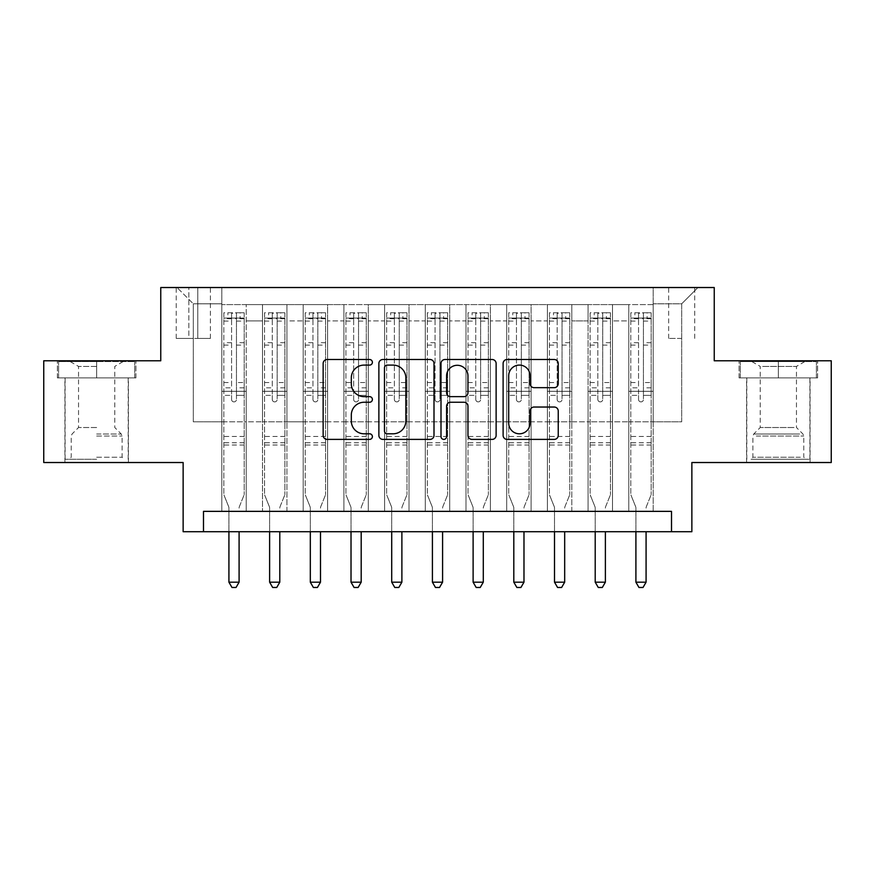 <?xml version="1.0" encoding="UTF-8"?>
<svg xmlns="http://www.w3.org/2000/svg" width="875" height="875" viewBox="0 0 875 875"><rect width="100%" height="100%" fill="white"/><g stroke="black" fill="none" stroke-linecap="round" stroke-linejoin="round"><path stroke-width="0.66" stroke-dasharray="4.38 3.28" d="M372.389 362.294A2.8 2.8 0 0 0 369.589 359.505L327.141 359.505A3.992 3.992 0 0 0 323.148 363.497L323.148 435.4A3.992 3.992 0 0 0 327.141 439.392L369.589 439.392A2.8 2.8 0 0 0 372.389 436.603A2.8 2.8 0 0 0 369.589 433.803L364.098 433.803A12.786 12.786 0 0 1 351.312 421.017L351.312 415.023A12.786 12.786 0 0 1 364.098 402.248L369.589 402.248A2.8 2.8 0 0 0 372.389 399.448A2.8 2.8 0 0 0 369.589 396.648L364.098 396.648A12.786 12.786 0 0 1 351.312 383.873L351.312 377.88A12.786 12.786 0 0 1 364.098 365.094L369.589 365.094A2.8 2.8 0 0 0 372.389 362.294M778.345 377.88L739.069 377.88L817.611 377.88L778.345 377.88L778.345 360.784L817.611 360.784L739.069 360.784L778.345 360.784L778.345 377.88L740.294 377.88L816.397 377.88L778.345 377.88L778.345 361.594L740.294 361.594L816.397 361.594L778.345 361.594L778.345 377.88M778.345 462.525L746.594 462.525L778.345 462.525M681.691 287.525L668.664 287.525L681.691 287.525M681.691 338.406L668.664 338.406L681.691 338.406M96.655 377.88L135.931 377.88L57.389 377.88L96.655 377.88L96.655 360.784L135.931 360.784L57.389 360.784L96.655 360.784L96.655 377.88L128.198 377.88L58.603 377.88L134.706 377.88L65.111 377.88L96.655 377.88L96.655 361.594L58.603 361.594L134.706 361.594L96.655 361.594L123.112 361.594L96.655 361.594L96.655 377.88M96.655 462.525L128.406 462.525L96.655 462.525M831.25 360.784L831.25 462.525L691.862 462.525L691.862 531.716L183.137 531.716L183.137 462.525L43.75 462.525L43.75 360.784L160.759 360.784L160.759 287.525L714.241 287.525L714.241 360.784L831.25 360.784M653.198 511.361L653.198 304.62L221.802 304.62L221.802 511.361L246.225 511.361L221.802 511.361L246.225 511.361L221.802 511.361L221.802 304.62L246.225 304.62L246.225 511.361L246.225 304.62L246.225 421.827L262.5 421.827L246.225 421.827L246.225 304.62L221.802 304.62L653.198 304.62L653.198 511.361L628.775 511.361L628.775 304.62L588.077 304.62L588.077 511.361L588.077 304.62L612.5 304.62L612.5 511.361L612.5 304.62L612.5 421.827L612.5 304.62L628.775 304.62L628.775 511.361L653.198 511.361L628.775 511.361L653.198 511.361L653.198 303.811L653.198 421.827L681.691 421.827L681.691 303.811L653.198 303.811L681.691 303.811L681.691 421.827L653.198 421.827L653.198 391.311L653.198 511.361M588.077 511.361L612.5 511.361L588.077 511.361L612.5 511.361L588.077 511.361L588.077 391.311L588.077 421.827L571.802 421.827L571.802 320.906L571.802 421.827L588.077 421.827L588.077 320.906L588.077 421.827L628.775 421.827L612.5 421.827L612.5 391.311L612.5 421.827L588.077 421.827L588.077 391.311L612.5 391.311L612.5 511.361L612.5 391.311L588.077 391.311L588.077 511.361M571.802 511.361L571.802 304.62L547.389 304.62L547.389 511.361L547.389 304.62L571.802 304.62L571.802 511.361L547.389 511.361L571.802 511.361L547.389 511.361L571.802 511.361L571.802 391.311L571.802 511.361M531.103 511.361L531.103 304.62L506.691 304.62L506.691 511.361L506.691 304.62L531.103 304.62L531.103 511.361L506.691 511.361L531.103 511.361L506.691 511.361L531.103 511.361L531.103 320.906L531.103 421.827L547.389 421.827L531.103 421.827L531.103 391.311L531.103 511.361M490.405 511.361L490.405 304.62L465.992 304.62L465.992 511.361L465.992 304.62L490.405 304.62L490.405 511.361L465.992 511.361L490.405 511.361L465.992 511.361L490.405 511.361L490.405 320.906L490.405 421.827L506.691 421.827L490.405 421.827L490.405 391.311L490.405 511.361M449.706 511.361L449.706 304.62L425.294 304.62L425.294 511.361L425.294 304.62L449.706 304.62L449.706 511.361L425.294 511.361L449.706 511.361L425.294 511.361L449.706 511.361L449.706 320.906L449.706 421.827L465.992 421.827L449.706 421.827L449.706 391.311L449.706 511.361M409.008 511.361L409.008 304.62L384.595 304.62L384.595 511.361L384.595 304.62L409.008 304.62L409.008 511.361L384.595 511.361L409.008 511.361L384.595 511.361L409.008 511.361L409.008 320.906L409.008 421.827L425.294 421.827L409.008 421.827L409.008 391.311L409.008 511.361M368.309 511.361L368.309 304.62L343.897 304.62L343.897 511.361L343.897 304.62L368.309 304.62L368.309 511.361L343.897 511.361L368.309 511.361L343.897 511.361L368.309 511.361L368.309 320.906L368.309 421.827L384.595 421.827L368.309 421.827L368.309 391.311L368.309 511.361M327.611 511.361L327.611 304.62L303.198 304.62L303.198 511.361L303.198 304.62L327.611 304.62L327.611 511.361L303.198 511.361L327.611 511.361L303.198 511.361L327.611 511.361L327.611 320.906L327.611 421.827L343.897 421.827L327.611 421.827L327.611 391.311L327.611 511.361M286.923 511.361L286.923 304.62L262.5 304.62L262.5 511.361L262.5 304.62L286.923 304.62L286.923 511.361L262.5 511.361L286.923 511.361L262.5 511.361L286.923 511.361L286.923 391.311L286.923 511.361M628.775 320.906L628.775 421.827L628.775 304.62L628.775 320.906L612.5 320.906L628.775 320.906M547.389 320.906L547.389 421.827L547.389 304.62L531.103 304.62L531.103 320.906L531.103 304.62L547.389 304.62L547.389 320.906L531.103 320.906L547.389 320.906M506.691 320.906L506.691 421.827L506.691 304.62L490.405 304.62L490.405 320.906L490.405 304.62L506.691 304.62L506.691 320.906L490.405 320.906L506.691 320.906M465.992 320.906L465.992 421.827L465.992 304.62L449.706 304.62L449.706 320.906L449.706 304.62L465.992 304.62L465.992 320.906L449.706 320.906L465.992 320.906M425.294 320.906L425.294 421.827L425.294 304.62L409.008 304.62L409.008 320.906L409.008 304.62L425.294 304.62L425.294 320.906L409.008 320.906L425.294 320.906M384.595 320.906L384.595 421.827L384.595 304.62L368.309 304.62L368.309 320.906L368.309 304.62L384.595 304.62L384.595 320.906L368.309 320.906L384.595 320.906M343.897 320.906L343.897 421.827L343.897 304.62L327.611 304.62L327.611 320.906L327.611 304.62L343.897 304.62L343.897 320.906L327.611 320.906L343.897 320.906M286.923 320.906L286.923 421.827L286.923 304.62L286.923 320.906L303.198 320.906L303.198 421.827L286.923 421.827L303.198 421.827L303.198 304.62L286.923 304.62L303.198 304.62L303.198 320.906L286.923 320.906M203.492 531.716L203.492 511.361L203.492 531.716L203.492 511.361L671.508 511.361L203.492 511.361L671.508 511.361L671.508 531.716M188.836 287.525L176.225 287.525L188.836 287.525L188.836 338.406L176.225 338.406L197.794 338.406L188.836 338.406L188.836 287.525M197.794 287.525L210.405 287.525L197.794 287.525L197.794 338.406L210.405 338.406L197.794 338.406L197.794 287.525M653.198 287.525L221.802 287.525L697.966 287.525L653.198 287.525L653.198 304.62L653.198 287.525M221.802 287.525L177.034 287.525L221.802 287.525L221.802 421.827L193.309 421.827L193.309 303.811L221.802 303.811L193.309 303.811L177.034 287.525L193.309 303.811L193.309 421.827L221.802 421.827L221.802 287.525M262.5 320.906L262.5 421.827L262.5 304.62L246.225 304.62L262.5 304.62L262.5 320.906L246.225 320.906L262.5 320.906M588.077 304.62L571.802 304.62L571.802 320.906L571.802 304.62L588.077 304.62L588.077 320.906L588.077 304.62M547.389 421.827L571.802 421.827L547.389 421.827L547.389 391.311L547.389 421.827M506.691 421.827L531.103 421.827L506.691 421.827L506.691 391.311L506.691 421.827M465.992 421.827L490.405 421.827L465.992 421.827L465.992 391.311L465.992 421.827M425.294 421.827L449.706 421.827L425.294 421.827L425.294 391.311L425.294 421.827M384.595 421.827L409.008 421.827L384.595 421.827L384.595 391.311L384.595 421.827M343.897 421.827L368.309 421.827L343.897 421.827L343.897 391.311L343.897 421.827M303.198 421.827L327.611 421.827L303.198 421.827L303.198 391.311L303.198 421.827M262.5 421.827L286.923 421.827L286.923 391.311L286.923 421.827L262.5 421.827L262.5 391.311L286.923 391.311L262.5 391.311L262.5 511.361L262.5 421.827M221.802 421.827L246.225 421.827L246.225 391.311L246.225 511.361L246.225 391.311L246.225 421.827L221.802 421.827L221.802 391.311L246.225 391.311L221.802 391.311L221.802 511.361L221.802 421.827M628.775 421.827L653.198 421.827L628.775 421.827L628.775 391.311L628.775 421.827M221.802 391.311L246.225 391.311L221.802 391.311M262.5 391.311L286.923 391.311L262.5 391.311M303.198 391.311L327.611 391.311L303.198 391.311L303.198 511.361L303.198 391.311L327.611 391.311L303.198 391.311M343.897 391.311L368.309 391.311L343.897 391.311L343.897 511.361L343.897 391.311L368.309 391.311L343.897 391.311M384.595 391.311L409.008 391.311L384.595 391.311L384.595 511.361L384.595 391.311L409.008 391.311L384.595 391.311M425.294 391.311L449.706 391.311L425.294 391.311L425.294 511.361L425.294 391.311L449.706 391.311L425.294 391.311M465.992 391.311L490.405 391.311L465.992 391.311L465.992 511.361L465.992 391.311L490.405 391.311L465.992 391.311M506.691 391.311L531.103 391.311L506.691 391.311L506.691 511.361L506.691 391.311L531.103 391.311L506.691 391.311M547.389 391.311L571.802 391.311L547.389 391.311L547.389 511.361L547.389 391.311L571.802 391.311L547.389 391.311M588.077 391.311L612.5 391.311L588.077 391.311M628.775 391.311L653.198 391.311L628.775 391.311L628.775 511.361L628.775 391.311L653.198 391.311L628.775 391.311M697.966 287.525L681.691 303.811L697.966 287.525M57.389 377.88L57.389 360.784L57.389 377.88M135.931 377.88L135.931 360.784L135.931 377.88M817.611 377.88L817.611 360.784L817.611 377.88M739.069 377.88L739.069 360.784L739.069 377.88M434 435.4L434 363.497A3.992 3.992 0 0 0 430.008 359.505L382.867 359.505A3.992 3.992 0 0 0 378.875 363.497L378.875 435.4A3.992 3.992 0 0 0 382.867 439.392L430.008 439.392A3.992 3.992 0 0 0 434 435.4M387.264 365.094A2.8 2.8 0 0 0 384.475 367.894L384.475 431.003A2.8 2.8 0 0 0 387.264 433.803L393.061 433.803A12.786 12.786 0 0 0 405.847 421.017L405.847 377.88A12.786 12.786 0 0 0 393.061 365.094L387.264 365.094M444.992 359.505L492.133 359.505A3.992 3.992 0 0 1 496.125 363.497L496.125 435.4A3.992 3.992 0 0 1 492.133 439.392L471.953 439.392A3.992 3.992 0 0 1 467.961 435.4L467.961 406.241A3.992 3.992 0 0 0 463.969 402.248L450.581 402.248A3.992 3.992 0 0 0 446.589 406.241L446.589 436.603A2.8 2.8 0 0 1 443.789 439.392A2.8 2.8 0 0 1 441 436.603L441 363.497A3.992 3.992 0 0 1 444.992 359.505M467.961 375.977A10.686 10.686 0 0 0 457.275 365.291A10.686 10.686 0 0 0 446.589 375.977L446.589 392.656A3.992 3.992 0 0 0 450.581 396.648L463.969 396.648A3.992 3.992 0 0 0 467.961 392.656L467.961 375.977M534.078 387.658L554.247 387.658A3.992 3.992 0 0 0 558.239 383.666L558.239 363.497A3.992 3.992 0 0 0 554.247 359.505L507.106 359.505A3.992 3.992 0 0 0 503.114 363.497L503.114 435.4A3.992 3.992 0 0 0 507.106 439.392L554.247 439.392A3.992 3.992 0 0 0 558.239 435.4L558.239 411.031A3.992 3.992 0 0 0 554.247 407.039L534.078 407.039A3.992 3.992 0 0 0 530.075 411.031L530.075 423.117A10.686 10.686 0 0 1 519.389 433.803A10.686 10.686 0 0 1 508.703 423.117L508.703 375.78A10.686 10.686 0 0 1 519.389 365.094A10.686 10.686 0 0 1 530.075 375.78L530.075 383.666A3.992 3.992 0 0 0 534.078 387.658M231.569 399.448A2.439 2.439 0 0 0 234.008 401.887A2.439 2.439 0 0 1 231.569 399.448L231.569 395.369L231.569 399.448M244.081 312.758L240.111 312.758L240.111 318.052L244.191 318.052L244.191 312.769L223.836 312.769L223.836 494.681L223.836 395.369L231.569 395.369L231.569 387.844L223.836 387.844M223.836 312.769L223.836 395.369L231.569 395.369L231.569 319.123C233.198 317.702 234.817 317.702 236.458 319.123L236.458 382.55L244.191 382.55L244.191 494.681L244.191 395.369L236.458 395.369L236.458 399.448A2.439 2.439 0 0 1 234.008 401.887A2.439 2.439 0 0 0 236.458 399.448L236.458 382.55M244.191 318.052L244.191 382.55M244.191 312.769L244.191 395.369L236.458 395.369L236.458 313.261L231.569 313.261L231.569 387.844M240.111 312.758L223.934 312.758M240.111 318.052L227.905 318.052L227.905 312.758M223.836 318.052L244.081 318.052M223.934 318.052L227.905 318.052M239.389 506.592L244.191 494.681L239.389 506.592A4.069 4.069 0 0 0 239.094 508.113A4.069 4.069 0 0 1 239.389 506.592M228.922 531.716L228.922 508.113A4.069 4.069 0 0 0 228.627 506.592L223.836 494.681L228.627 506.592A4.069 4.069 0 0 1 228.922 508.113L228.922 582.181L239.094 582.181L239.094 531.716M244.191 445.025L223.836 445.025M228.922 582.181L231.973 587.475L236.042 587.475L239.094 582.181M231.569 319.123L231.569 313.261M236.458 319.123L236.458 313.261M96.655 459.277L65.111 459.277L96.655 459.277M96.655 457.242L122.095 457.242L96.655 457.242M96.655 366.417L78.542 366.417L96.655 366.417M96.655 427.525L78.542 427.525L96.655 427.525M134.706 377.88L134.706 361.594L134.706 377.88M58.603 377.88L58.603 361.594L58.603 377.88M754.556 459.277L805.809 459.277L754.556 459.277M800.373 457.242L752.905 457.242L800.373 457.242M755.431 361.594L804.792 361.594L755.431 361.594M762.661 366.417L796.458 366.417L762.661 366.417M794.03 427.525L760.233 427.525L794.03 427.525M751.023 459.277L809.889 459.277L751.023 459.277M751.023 377.88L809.889 377.88L751.023 377.88M816.397 377.88L816.397 361.594L816.397 377.88M740.294 377.88L740.294 361.594L740.294 377.88M272.267 399.448A2.439 2.439 0 0 0 274.706 401.887A2.439 2.439 0 0 1 272.267 399.448L272.267 395.369L272.267 399.448M284.78 312.758L280.809 312.758L280.809 318.052L284.889 318.052L284.889 312.769L264.534 312.769L264.534 494.681L264.534 395.369L272.267 395.369L272.267 387.844L264.534 387.844M264.534 312.769L264.534 395.369L272.267 395.369L272.267 319.123C273.897 317.702 275.516 317.702 277.156 319.123L277.156 382.55L284.889 382.55L284.889 494.681L284.889 395.369L277.156 395.369L277.156 399.448A2.439 2.439 0 0 1 274.706 401.887A2.439 2.439 0 0 0 277.156 399.448L277.156 382.55M284.889 318.052L284.889 382.55M284.889 312.769L284.889 395.369L277.156 395.369L277.156 313.261L272.267 313.261L272.267 387.844M280.809 312.758L264.633 312.758M280.809 318.052L268.603 318.052L268.603 312.758M264.534 318.052L284.78 318.052M264.633 318.052L268.603 318.052M280.087 506.592L284.889 494.681L280.087 506.592A4.069 4.069 0 0 0 279.792 508.113A4.069 4.069 0 0 1 280.087 506.592M269.62 531.716L269.62 508.113A4.069 4.069 0 0 0 269.325 506.592L264.534 494.681L269.325 506.592A4.069 4.069 0 0 1 269.62 508.113L269.62 582.181L279.792 582.181L279.792 531.716M284.889 445.025L264.534 445.025M269.62 582.181L272.672 587.475L276.741 587.475L279.792 582.181M272.267 319.123L272.267 313.261M277.156 319.123L277.156 313.261M312.966 399.448A2.439 2.439 0 0 0 315.405 401.887A2.439 2.439 0 0 1 312.966 399.448L312.966 395.369L312.966 399.448M325.478 312.758L321.508 312.758L321.508 318.052L325.577 318.052L325.577 312.769L305.233 312.769L305.233 494.681L305.233 395.369L312.966 395.369L312.966 387.844L305.233 387.844M305.233 312.769L305.233 395.369L312.966 395.369L312.966 319.123C314.584 317.702 316.214 317.702 317.844 319.123L317.844 382.55L325.577 382.55L325.577 494.681L325.577 395.369L317.844 395.369L317.844 399.448A2.439 2.439 0 0 1 315.405 401.887A2.439 2.439 0 0 0 317.844 399.448L317.844 382.55M325.577 318.052L325.577 382.55M325.577 312.769L325.577 395.369L317.844 395.369L317.844 313.261L312.966 313.261L312.966 387.844M321.508 312.758L305.331 312.758M321.508 318.052L309.302 318.052L309.302 312.758M305.233 318.052L325.478 318.052M305.331 318.052L309.302 318.052M320.786 506.592L325.577 494.681L320.786 506.592A4.069 4.069 0 0 0 320.491 508.113A4.069 4.069 0 0 1 320.786 506.592M310.319 531.716L310.319 508.113A4.069 4.069 0 0 0 310.023 506.592L305.233 494.681L310.023 506.592A4.069 4.069 0 0 1 310.319 508.113L310.319 582.181L320.491 582.181L320.491 531.716M325.577 445.025L305.233 445.025M310.319 582.181L313.37 587.475L317.439 587.475L320.491 582.181M312.966 319.123L312.966 313.261M317.844 319.123L317.844 313.261M353.664 399.448A2.439 2.439 0 0 0 356.103 401.887A2.439 2.439 0 0 1 353.664 399.448L353.664 395.369L353.664 399.448M366.177 312.758L362.206 312.758L362.206 318.052L366.275 318.052L366.275 312.769L345.931 312.769L345.931 494.681L345.931 395.369L353.664 395.369L353.664 387.844L345.931 387.844M345.931 312.769L345.931 395.369L353.664 395.369L353.664 319.123C355.283 317.702 356.912 317.702 358.542 319.123L358.542 382.55L366.275 382.55L366.275 494.681L366.275 395.369L358.542 395.369L358.542 399.448A2.439 2.439 0 0 1 356.103 401.887A2.439 2.439 0 0 0 358.542 399.448L358.542 382.55M366.275 318.052L366.275 382.55M366.275 312.769L366.275 395.369L358.542 395.369L358.542 313.261L353.664 313.261L353.664 387.844M362.206 312.758L346.03 312.758M362.206 318.052L350 318.052L350 312.758M345.931 318.052L366.177 318.052M346.03 318.052L350 318.052M361.484 506.592L366.275 494.681L361.484 506.592A4.069 4.069 0 0 0 361.189 508.113A4.069 4.069 0 0 1 361.484 506.592M351.017 531.716L351.017 508.113A4.069 4.069 0 0 0 350.722 506.592L345.931 494.681L350.722 506.592A4.069 4.069 0 0 1 351.017 508.113L351.017 582.181L361.189 582.181L361.189 531.716M366.275 445.025L345.931 445.025M351.017 582.181L354.069 587.475L358.137 587.475L361.189 582.181M353.664 319.123L353.664 313.261M358.542 319.123L358.542 313.261M394.363 399.448A2.439 2.439 0 0 0 396.802 401.887A2.439 2.439 0 0 1 394.363 399.448L394.363 395.369L394.363 399.448M406.875 312.758L402.905 312.758L402.905 318.052L406.973 318.052L406.973 312.769L386.63 312.769L386.63 494.681L386.63 395.369L394.363 395.369L394.363 387.844L386.63 387.844M386.63 312.769L386.63 395.369L394.363 395.369L394.363 319.123C395.981 317.702 397.611 317.702 399.241 319.123L399.241 382.55L406.973 382.55L406.973 494.681L406.973 395.369L399.241 395.369L399.241 399.448A2.439 2.439 0 0 1 396.802 401.887A2.439 2.439 0 0 0 399.241 399.448L399.241 382.55M406.973 318.052L406.973 382.55M406.973 312.769L406.973 395.369L399.241 395.369L399.241 313.261L394.363 313.261L394.363 387.844M402.905 312.758L386.728 312.758M402.905 318.052L390.698 318.052L390.698 312.758M386.63 318.052L406.875 318.052M386.728 318.052L390.698 318.052M402.183 506.592L406.973 494.681L402.183 506.592A4.069 4.069 0 0 0 401.887 508.113A4.069 4.069 0 0 1 402.183 506.592M391.716 531.716L391.716 508.113A4.069 4.069 0 0 0 391.42 506.592L386.63 494.681L391.42 506.592A4.069 4.069 0 0 1 391.716 508.113L391.716 582.181L401.887 582.181L401.887 531.716M406.973 445.025L386.63 445.025M391.716 582.181L394.767 587.475L398.836 587.475L401.887 582.181M394.363 319.123L394.363 313.261M399.241 319.123L399.241 313.261M435.061 399.448A2.439 2.439 0 0 0 437.5 401.887A2.439 2.439 0 0 1 435.061 399.448L435.061 395.369L435.061 399.448M447.573 312.758L443.603 312.758L443.603 318.052L447.672 318.052L447.672 312.769L427.328 312.769L427.328 494.681L427.328 395.369L435.061 395.369L435.061 387.844L427.328 387.844M427.328 312.769L427.328 395.369L435.061 395.369L435.061 319.123C436.68 317.702 438.309 317.702 439.939 319.123L439.939 382.55L447.672 382.55L447.672 494.681L447.672 395.369L439.939 395.369L439.939 399.448A2.439 2.439 0 0 1 437.5 401.887A2.439 2.439 0 0 0 439.939 399.448L439.939 382.55M447.672 318.052L447.672 382.55M447.672 312.769L447.672 395.369L439.939 395.369L439.939 313.261L435.061 313.261L435.061 387.844M443.603 312.758L427.427 312.758M443.603 318.052L431.397 318.052L431.397 312.758M427.328 318.052L447.573 318.052M427.427 318.052L431.397 318.052M442.881 506.592L447.672 494.681L442.881 506.592A4.069 4.069 0 0 0 442.586 508.113A4.069 4.069 0 0 1 442.881 506.592M432.414 531.716L432.414 508.113A4.069 4.069 0 0 0 432.119 506.592L427.328 494.681L432.119 506.592A4.069 4.069 0 0 1 432.414 508.113L432.414 582.181L442.586 582.181L442.586 531.716M447.672 445.025L427.328 445.025M432.414 582.181L435.466 587.475L439.534 587.475L442.586 582.181M435.061 319.123L435.061 313.261M439.939 319.123L439.939 313.261M475.759 399.448A2.439 2.439 0 0 0 478.198 401.887A2.439 2.439 0 0 1 475.759 399.448L475.759 395.369L475.759 399.448M488.272 312.758L484.302 312.758L484.302 318.052L488.37 318.052L488.37 312.769L468.027 312.769L468.027 494.681L468.027 395.369L475.759 395.369L475.759 387.844L468.027 387.844M468.027 312.769L468.027 395.369L475.759 395.369L475.759 319.123C477.378 317.702 479.008 317.702 480.637 319.123L480.637 382.55L488.37 382.55L488.37 494.681L488.37 395.369L480.637 395.369L480.637 399.448A2.439 2.439 0 0 1 478.198 401.887A2.439 2.439 0 0 0 480.637 399.448L480.637 382.55M488.37 318.052L488.37 382.55M488.37 312.769L488.37 395.369L480.637 395.369L480.637 313.261L475.759 313.261L475.759 387.844M484.302 312.758L468.125 312.758M484.302 318.052L472.095 318.052L472.095 312.758M468.027 318.052L488.272 318.052M468.125 318.052L472.095 318.052M483.58 506.592L488.37 494.681L483.58 506.592A4.069 4.069 0 0 0 483.284 508.113A4.069 4.069 0 0 1 483.58 506.592M473.113 531.716L473.113 508.113A4.069 4.069 0 0 0 472.817 506.592L468.027 494.681L472.817 506.592A4.069 4.069 0 0 1 473.113 508.113L473.113 582.181L483.284 582.181L483.284 531.716M488.37 445.025L468.027 445.025M473.113 582.181L476.164 587.475L480.233 587.475L483.284 582.181M475.759 319.123L475.759 313.261M480.637 319.123L480.637 313.261M516.458 399.448A2.439 2.439 0 0 0 518.897 401.887A2.439 2.439 0 0 1 516.458 399.448L516.458 395.369L516.458 399.448M528.97 312.758L525 312.758L525 318.052L529.069 318.052L529.069 312.769L508.725 312.769L508.725 494.681L508.725 395.369L516.458 395.369L516.458 387.844L508.725 387.844M508.725 312.769L508.725 395.369L516.458 395.369L516.458 319.123C518.077 317.702 519.706 317.702 521.336 319.123L521.336 382.55L529.069 382.55L529.069 494.681L529.069 395.369L521.336 395.369L521.336 399.448A2.439 2.439 0 0 1 518.897 401.887A2.439 2.439 0 0 0 521.336 399.448L521.336 382.55M529.069 318.052L529.069 382.55M529.069 312.769L529.069 395.369L521.336 395.369L521.336 313.261L516.458 313.261L516.458 387.844M525 312.758L508.823 312.758M525 318.052L512.794 318.052L512.794 312.758M508.725 318.052L528.97 318.052M508.823 318.052L512.794 318.052M524.278 506.592L529.069 494.681L524.278 506.592A4.069 4.069 0 0 0 523.983 508.113A4.069 4.069 0 0 1 524.278 506.592M513.811 531.716L513.811 508.113A4.069 4.069 0 0 0 513.516 506.592L508.725 494.681L513.516 506.592A4.069 4.069 0 0 1 513.811 508.113L513.811 582.181L523.983 582.181L523.983 531.716M529.069 445.025L508.725 445.025M513.811 582.181L516.862 587.475L520.931 587.475L523.983 582.181M516.458 319.123L516.458 313.261M521.336 319.123L521.336 313.261M557.156 399.448A2.439 2.439 0 0 0 559.595 401.887A2.439 2.439 0 0 1 557.156 399.448L557.156 395.369L557.156 399.448M569.669 312.758L565.698 312.758L565.698 318.052L569.767 318.052L569.767 312.769L549.423 312.769L549.423 494.681L549.423 395.369L557.156 395.369L557.156 387.844L549.423 387.844M549.423 312.769L549.423 395.369L557.156 395.369L557.156 319.123C558.775 317.702 560.405 317.702 562.034 319.123L562.034 382.55L569.767 382.55L569.767 494.681L569.767 395.369L562.034 395.369L562.034 399.448A2.439 2.439 0 0 1 559.595 401.887A2.439 2.439 0 0 0 562.034 399.448L562.034 382.55M569.767 318.052L569.767 382.55M569.767 312.769L569.767 395.369L562.034 395.369L562.034 313.261L557.156 313.261L557.156 387.844M565.698 312.758L549.522 312.758M565.698 318.052L553.492 318.052L553.492 312.758M549.423 318.052L569.669 318.052M549.522 318.052L553.492 318.052M564.977 506.592L569.767 494.681L564.977 506.592A4.069 4.069 0 0 0 564.681 508.113A4.069 4.069 0 0 1 564.977 506.592M554.509 531.716L554.509 508.113A4.069 4.069 0 0 0 554.214 506.592L549.423 494.681L554.214 506.592A4.069 4.069 0 0 1 554.509 508.113L554.509 582.181L564.681 582.181L564.681 531.716M569.767 445.025L549.423 445.025M554.509 582.181L557.561 587.475L561.63 587.475L564.681 582.181M557.156 319.123L557.156 313.261M562.034 319.123L562.034 313.261M597.844 399.448A2.439 2.439 0 0 0 600.294 401.887A2.439 2.439 0 0 1 597.844 399.448L597.844 395.369L597.844 399.448M610.367 312.758L606.397 312.758L606.397 318.052L610.466 318.052L610.466 312.769L590.111 312.769L590.111 494.681L590.111 395.369L597.844 395.369L597.844 387.844L590.111 387.844M590.111 312.769L590.111 395.369L597.844 395.369L597.844 319.123C599.473 317.702 601.103 317.702 602.733 319.123L602.733 382.55L610.466 382.55L610.466 494.681L610.466 395.369L602.733 395.369L602.733 399.448A2.439 2.439 0 0 1 600.294 401.887A2.439 2.439 0 0 0 602.733 399.448L602.733 382.55M610.466 318.052L610.466 382.55M610.466 312.769L610.466 395.369L602.733 395.369L602.733 313.261L597.844 313.261L597.844 387.844M606.397 312.758L590.22 312.758M606.397 318.052L594.191 318.052L594.191 312.758M590.111 318.052L610.367 318.052M590.22 318.052L594.191 318.052M605.675 506.592L610.466 494.681L605.675 506.592A4.069 4.069 0 0 0 605.38 508.113A4.069 4.069 0 0 1 605.675 506.592M595.208 531.716L595.208 508.113A4.069 4.069 0 0 0 594.912 506.592L590.111 494.681L594.912 506.592A4.069 4.069 0 0 1 595.208 508.113L595.208 582.181L605.38 582.181L605.38 531.716M610.466 445.025L590.111 445.025M595.208 582.181L598.259 587.475L602.328 587.475L605.38 582.181M597.844 319.123L597.844 313.261M602.733 319.123L602.733 313.261M638.542 399.448A2.439 2.439 0 0 0 640.992 401.887A2.439 2.439 0 0 1 638.542 399.448L638.542 395.369L638.542 399.448M651.066 312.758L647.095 312.758L647.095 318.052L651.164 318.052L651.164 312.769L630.809 312.769L630.809 494.681L630.809 395.369L638.542 395.369L638.542 387.844L630.809 387.844M630.809 312.769L630.809 395.369L638.542 395.369L638.542 319.123C640.172 317.702 641.802 317.702 643.431 319.123L643.431 382.55L651.164 382.55L651.164 494.681L651.164 395.369L643.431 395.369L643.431 399.448A2.439 2.439 0 0 1 640.992 401.887A2.439 2.439 0 0 0 643.431 399.448L643.431 382.55M651.164 318.052L651.164 382.55M651.164 312.769L651.164 395.369L643.431 395.369L643.431 313.261L638.542 313.261L638.542 387.844M647.095 312.758L630.919 312.758M647.095 318.052L634.889 318.052L634.889 312.758M630.809 318.052L651.066 318.052M630.919 318.052L634.889 318.052M646.373 506.592L651.164 494.681L646.373 506.592A4.069 4.069 0 0 0 646.078 508.113A4.069 4.069 0 0 1 646.373 506.592M635.906 531.716L635.906 508.113A4.069 4.069 0 0 0 635.611 506.592L630.809 494.681L635.611 506.592A4.069 4.069 0 0 1 635.906 508.113L635.906 582.181L646.078 582.181L646.078 531.716M651.164 445.025L630.809 445.025M635.906 582.181L638.958 587.475L643.027 587.475L646.078 582.181M638.542 319.123L638.542 313.261M643.431 319.123L643.431 313.261M588.077 320.906L571.802 320.906L588.077 320.906M244.191 436.483L223.836 436.483M244.191 387.844L236.458 387.844M223.836 382.55L231.569 382.55M231.569 342.727L223.836 342.727M244.191 342.727L236.458 342.727M223.836 345.1L231.569 345.1M236.458 345.1L244.191 345.1M231.569 318.708L223.836 318.708M223.836 321.081L231.569 321.081M244.191 318.708L236.458 318.708M236.458 321.081L244.191 321.081M244.191 442.739L223.836 442.739M96.655 436.034L122.095 436.034L96.655 436.034M96.655 434.022L121.264 434.022L96.655 434.022M756.317 436.034L803.775 436.034L756.317 436.034M799.652 434.022L753.736 434.022L799.652 434.022M284.889 436.483L264.534 436.483M284.889 387.844L277.156 387.844M264.534 382.55L272.267 382.55M272.267 342.727L264.534 342.727M284.889 342.727L277.156 342.727M264.534 345.1L272.267 345.1M277.156 345.1L284.889 345.1M272.267 318.708L264.534 318.708M264.534 321.081L272.267 321.081M284.889 318.708L277.156 318.708M277.156 321.081L284.889 321.081M284.889 442.739L264.534 442.739M325.577 436.483L305.233 436.483M325.577 387.844L317.844 387.844M305.233 382.55L312.966 382.55M312.966 342.727L305.233 342.727M325.577 342.727L317.844 342.727M305.233 345.1L312.966 345.1M317.844 345.1L325.577 345.1M312.966 318.708L305.233 318.708M305.233 321.081L312.966 321.081M325.577 318.708L317.844 318.708M317.844 321.081L325.577 321.081M325.577 442.739L305.233 442.739M366.275 436.483L345.931 436.483M366.275 387.844L358.542 387.844M345.931 382.55L353.664 382.55M353.664 342.727L345.931 342.727M366.275 342.727L358.542 342.727M345.931 345.1L353.664 345.1M358.542 345.1L366.275 345.1M353.664 318.708L345.931 318.708M345.931 321.081L353.664 321.081M366.275 318.708L358.542 318.708M358.542 321.081L366.275 321.081M366.275 442.739L345.931 442.739M406.973 436.483L386.63 436.483M406.973 387.844L399.241 387.844M386.63 382.55L394.363 382.55M394.363 342.727L386.63 342.727M406.973 342.727L399.241 342.727M386.63 345.1L394.363 345.1M399.241 345.1L406.973 345.1M394.363 318.708L386.63 318.708M386.63 321.081L394.363 321.081M406.973 318.708L399.241 318.708M399.241 321.081L406.973 321.081M406.973 442.739L386.63 442.739M447.672 436.483L427.328 436.483M447.672 387.844L439.939 387.844M427.328 382.55L435.061 382.55M435.061 342.727L427.328 342.727M447.672 342.727L439.939 342.727M427.328 345.1L435.061 345.1M439.939 345.1L447.672 345.1M435.061 318.708L427.328 318.708M427.328 321.081L435.061 321.081M447.672 318.708L439.939 318.708M439.939 321.081L447.672 321.081M447.672 442.739L427.328 442.739M488.37 436.483L468.027 436.483M488.37 387.844L480.637 387.844M468.027 382.55L475.759 382.55M475.759 342.727L468.027 342.727M488.37 342.727L480.637 342.727M468.027 345.1L475.759 345.1M480.637 345.1L488.37 345.1M475.759 318.708L468.027 318.708M468.027 321.081L475.759 321.081M488.37 318.708L480.637 318.708M480.637 321.081L488.37 321.081M488.37 442.739L468.027 442.739M529.069 436.483L508.725 436.483M529.069 387.844L521.336 387.844M508.725 382.55L516.458 382.55M516.458 342.727L508.725 342.727M529.069 342.727L521.336 342.727M508.725 345.1L516.458 345.1M521.336 345.1L529.069 345.1M516.458 318.708L508.725 318.708M508.725 321.081L516.458 321.081M529.069 318.708L521.336 318.708M521.336 321.081L529.069 321.081M529.069 442.739L508.725 442.739M569.767 436.483L549.423 436.483M569.767 387.844L562.034 387.844M549.423 382.55L557.156 382.55M557.156 342.727L549.423 342.727M569.767 342.727L562.034 342.727M549.423 345.1L557.156 345.1M562.034 345.1L569.767 345.1M557.156 318.708L549.423 318.708M549.423 321.081L557.156 321.081M569.767 318.708L562.034 318.708M562.034 321.081L569.767 321.081M569.767 442.739L549.423 442.739M610.466 436.483L590.111 436.483M610.466 387.844L602.733 387.844M590.111 382.55L597.844 382.55M597.844 342.727L590.111 342.727M610.466 342.727L602.733 342.727M590.111 345.1L597.844 345.1M602.733 345.1L610.466 345.1M597.844 318.708L590.111 318.708M590.111 321.081L597.844 321.081M610.466 318.708L602.733 318.708M602.733 321.081L610.466 321.081M610.466 442.739L590.111 442.739M651.164 436.483L630.809 436.483M651.164 387.844L643.431 387.844M630.809 382.55L638.542 382.55M638.542 342.727L630.809 342.727M651.164 342.727L643.431 342.727M630.809 345.1L638.542 345.1M643.431 345.1L651.164 345.1M638.542 318.708L630.809 318.708M630.809 321.081L638.542 321.081M651.164 318.708L643.431 318.708M643.431 321.081L651.164 321.081M651.164 442.739L630.809 442.739M746.594 462.525L746.594 377.88M668.664 338.406L668.664 287.525M64.914 462.525L64.914 377.88M128.406 462.525L128.406 377.88M176.225 338.406L176.225 287.525M210.405 338.406L210.405 287.525M694.706 338.406L694.706 287.525M810.086 462.525L810.086 377.88M70.208 361.594L78.542 366.417L78.542 427.525L72.056 434.022L71.225 436.034L71.225 457.242L69.191 459.277M128.198 459.277L128.198 377.88M65.111 459.277L65.111 377.88M123.112 361.594L114.767 366.417L114.767 427.525L121.264 434.022L122.095 436.034L122.095 457.242L124.13 459.277M751.888 361.594L760.233 366.417L760.233 427.525L753.736 434.022L752.905 436.034L752.905 457.242L750.87 459.277M809.889 459.277L809.889 377.88M746.802 459.277L746.802 377.88M804.792 361.594L796.458 366.417L796.458 427.525L802.944 434.022L803.775 436.034L803.775 457.242L805.809 459.277"/><path stroke-width="1.31" d="M372.389 362.294A2.8 2.8 0 0 0 369.589 359.505L327.141 359.505A3.992 3.992 0 0 0 323.148 363.497L323.148 435.4A3.992 3.992 0 0 0 327.141 439.392L369.589 439.392A2.8 2.8 0 0 0 372.389 436.603A2.8 2.8 0 0 0 369.589 433.803L364.098 433.803A12.786 12.786 0 0 1 351.312 421.017L351.312 415.023A12.786 12.786 0 0 1 364.098 402.248L369.589 402.248A2.8 2.8 0 0 0 372.389 399.448A2.8 2.8 0 0 0 369.589 396.648L364.098 396.648A12.786 12.786 0 0 1 351.312 383.873L351.312 377.88A12.786 12.786 0 0 1 364.098 365.094L369.589 365.094A2.8 2.8 0 0 0 372.389 362.294M554.247 387.658A3.992 3.992 0 0 0 558.239 383.666L558.239 363.497A3.992 3.992 0 0 0 554.247 359.505L507.106 359.505A3.992 3.992 0 0 0 503.114 363.497L503.114 435.4A3.992 3.992 0 0 0 507.106 439.392L554.247 439.392A3.992 3.992 0 0 0 558.239 435.4L558.239 411.031A3.992 3.992 0 0 0 554.247 407.039L534.078 407.039A3.992 3.992 0 0 0 530.075 411.031L530.075 423.117A10.686 10.686 0 0 1 519.389 433.803A10.686 10.686 0 0 1 508.703 423.117L508.703 375.78A10.686 10.686 0 0 1 519.389 365.094A10.686 10.686 0 0 1 530.075 375.78L530.075 383.666A3.992 3.992 0 0 0 534.078 387.658L554.247 387.658M671.508 531.716L691.862 531.716L691.862 462.525L831.25 462.525L831.25 360.784L714.241 360.784L714.241 287.525L160.759 287.525L160.759 360.784L43.75 360.784L43.75 462.525L183.137 462.525L183.137 531.716L671.508 531.716L671.508 511.361L203.492 511.361L203.492 531.716M434 363.497A3.992 3.992 0 0 0 430.008 359.505L382.867 359.505A3.992 3.992 0 0 0 378.875 363.497L378.875 435.4A3.992 3.992 0 0 0 382.867 439.392L430.008 439.392A3.992 3.992 0 0 0 434 435.4L434 363.497M444.992 359.505L492.133 359.505A3.992 3.992 0 0 1 496.125 363.497L496.125 435.4A3.992 3.992 0 0 1 492.133 439.392L471.953 439.392A3.992 3.992 0 0 1 467.961 435.4L467.961 406.241A3.992 3.992 0 0 0 463.969 402.248L450.581 402.248A3.992 3.992 0 0 0 446.589 406.241L446.589 436.603A2.8 2.8 0 0 1 443.789 439.392A2.8 2.8 0 0 1 441 436.603L441 363.497A3.992 3.992 0 0 1 444.992 359.505M387.264 365.094A2.8 2.8 0 0 0 384.475 367.894L384.475 431.003A2.8 2.8 0 0 0 387.264 433.803L393.061 433.803A12.786 12.786 0 0 0 405.847 421.017L405.847 377.88A12.786 12.786 0 0 0 393.061 365.094L387.264 365.094M467.961 375.977A10.686 10.686 0 0 0 457.275 365.291A10.686 10.686 0 0 0 446.589 375.977L446.589 392.656A3.992 3.992 0 0 0 450.581 396.648L463.969 396.648A3.992 3.992 0 0 0 467.961 392.656L467.961 375.977M228.922 531.716L228.922 582.181L239.094 582.181L239.094 531.716M239.094 582.181L236.042 587.475L231.973 587.475L228.922 582.181M269.62 531.716L269.62 582.181L279.792 582.181L279.792 531.716M279.792 582.181L276.741 587.475L272.672 587.475L269.62 582.181M310.319 531.716L310.319 582.181L320.491 582.181L320.491 531.716M320.491 582.181L317.439 587.475L313.37 587.475L310.319 582.181M351.017 531.716L351.017 582.181L361.189 582.181L361.189 531.716M361.189 582.181L358.137 587.475L354.069 587.475L351.017 582.181M391.716 531.716L391.716 582.181L401.887 582.181L401.887 531.716M401.887 582.181L398.836 587.475L394.767 587.475L391.716 582.181M432.414 531.716L432.414 582.181L442.586 582.181L442.586 531.716M442.586 582.181L439.534 587.475L435.466 587.475L432.414 582.181M473.113 531.716L473.113 582.181L483.284 582.181L483.284 531.716M483.284 582.181L480.233 587.475L476.164 587.475L473.113 582.181M513.811 531.716L513.811 582.181L523.983 582.181L523.983 531.716M523.983 582.181L520.931 587.475L516.862 587.475L513.811 582.181M554.509 531.716L554.509 582.181L564.681 582.181L564.681 531.716M564.681 582.181L561.63 587.475L557.561 587.475L554.509 582.181M595.208 531.716L595.208 582.181L605.38 582.181L605.38 531.716M605.38 582.181L602.328 587.475L598.259 587.475L595.208 582.181M635.906 531.716L635.906 582.181L646.078 582.181L646.078 531.716M646.078 582.181L643.027 587.475L638.958 587.475L635.906 582.181"/></g></svg>
